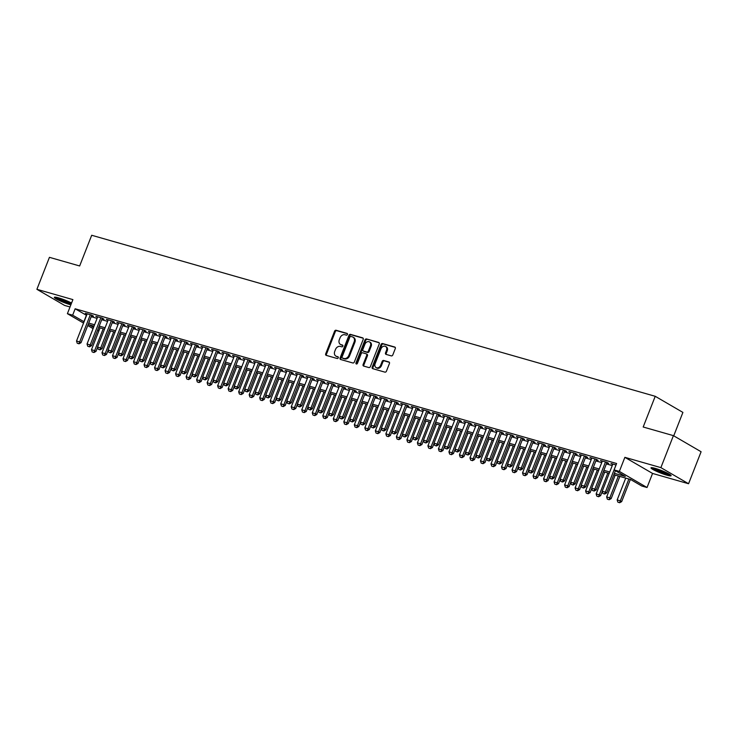 <?xml version="1.0" encoding="UTF-8"?>
<svg xmlns="http://www.w3.org/2000/svg" width="738" height="738" viewBox="0 0 738 738"><rect width="100%" height="100%" fill="white"/><g stroke="black" fill="none" stroke-linecap="round" stroke-linejoin="round"><path stroke-width="1.11" d="M347.423 334.48A0.95 0.738 -59.8 0 0 347.044 333.391L336.085 330.255A1.356 1.061 -59.8 0 0 334.563 331.224L325.698 353.825A1.356 1.061 -59.8 0 0 326.242 355.375L337.201 358.511A0.95 0.738 -59.8 0 0 337.893 356.749L336.473 356.343A4.345 3.395 -59.8 0 1 335.864 356.085A4.345 3.395 -59.8 0 1 334.748 351.38L335.486 349.498A4.345 3.395 -59.8 0 1 340.366 346.426L341.786 346.832A0.95 0.738 -59.8 0 0 342.469 345.07L341.048 344.664A4.345 3.395 -59.8 0 1 340.439 344.406A4.345 3.395 -59.8 0 1 339.323 339.701L340.061 337.82A4.345 3.395 -59.8 0 1 344.941 334.748L346.362 335.153A0.95 0.738 -59.8 0 0 347.423 334.48M655.215 468.381A10.802 1.31 -158.6 0 0 650.999 467.837A10.802 1.31 -158.6 0 0 656.23 471.148A10.802 1.31 -158.6 0 0 666.894 475.171A10.802 1.31 -158.6 0 0 671.11 475.715A10.802 1.31 -158.6 0 0 665.879 472.394A10.802 1.31 -158.6 0 0 655.215 468.381M71.568 303.041A10.802 1.31 -158.6 0 0 58.57 297.875A10.802 1.31 -158.6 0 0 54.354 297.331A10.802 1.31 -158.6 0 0 59.584 300.652A10.802 1.31 -158.6 0 0 70.248 304.665A10.802 1.31 -158.6 0 0 70.857 304.84M391.278 355.873A1.356 1.061 -59.8 0 0 392.81 354.913L395.291 348.576A1.356 1.061 -59.8 0 0 394.747 347.026L382.57 343.548A1.356 1.061 -59.8 0 0 381.048 344.508L372.192 367.109A1.356 1.061 -59.8 0 0 372.727 368.659L384.904 372.136A1.356 1.061 -59.8 0 0 386.435 371.177L389.433 363.52A1.356 1.061 -59.8 0 0 388.898 361.971L383.686 360.476A1.356 1.061 -59.8 0 0 382.155 361.435L380.67 365.236A3.635 2.841 -59.8 0 1 376.085 367.589A3.635 2.841 -59.8 0 1 375.153 363.659L380.983 348.779A3.635 2.841 -59.8 0 1 385.568 346.426A3.635 2.841 -59.8 0 1 386.5 350.356L385.531 352.838A1.356 1.061 -59.8 0 0 386.066 354.388L391.278 355.873M673.416 435.641L701.1 451.748L688.563 483.731L660.879 467.624L673.416 435.641L643.185 427.007L655.224 396.297L91.697 235.265L79.658 265.966L49.437 257.331L36.9 289.314L72.905 299.61L67.398 313.678L72.647 315.181L75.156 308.788L616.608 463.51L614.099 469.912L619.357 471.407L647.041 487.514L641.783 486.01L630.556 479.479L613.841 474.709M660.879 467.624L624.874 457.339L619.357 471.407M363.197 339.406A1.356 1.061 -59.8 0 0 362.653 337.856L350.476 334.369A1.356 1.061 -59.8 0 0 348.954 335.329L340.098 357.939A1.356 1.061 -59.8 0 0 340.633 359.489L352.81 362.967A1.356 1.061 -59.8 0 0 354.341 362.007L363.197 339.406M366.528 338.954L378.705 342.441A1.356 1.061 -59.8 0 1 379.24 343.991L370.384 366.592A1.356 1.061 -59.8 0 1 368.862 367.552L363.649 366.066A1.356 1.061 -59.8 0 1 363.105 364.517L366.703 355.347A1.356 1.061 -59.8 0 0 366.159 353.797L362.709 352.81A1.356 1.061 -59.8 0 0 361.177 353.77L357.441 363.317A0.95 0.738 -59.8 0 1 355.993 362.902L365.006 339.923A1.356 1.061 -59.8 0 1 366.528 338.954L379.184 342.792M36.9 289.314L64.584 305.421L70.018 306.971M91.623 315.652L93.495 316.178L91.623 315.098L85.313 313.29L87.001 314.277M102.139 318.65L104.003 319.185L102.139 318.096L95.829 316.298L97.517 317.275M112.656 321.657L114.519 322.192L112.646 321.104L106.337 319.296L108.034 320.283M123.163 324.665L125.036 325.2L123.163 324.111L116.853 322.303L118.541 323.29M133.679 327.663L135.543 328.198L133.679 327.109L127.37 325.31L129.058 326.288M144.196 330.67L146.059 331.205L144.187 330.117L137.877 328.318L139.574 329.296M154.703 333.677L156.576 334.213L154.703 333.124L148.393 331.316L150.082 332.303M165.22 336.676L167.083 337.211L165.22 336.122L158.91 334.323L160.598 335.301M175.736 339.683L177.6 340.218L175.727 339.129L169.417 337.331L171.115 338.308M186.244 342.69L188.116 343.225L186.244 342.137L179.934 340.329L181.622 341.316M196.76 345.688L198.623 346.223L196.76 345.135L190.45 343.336L192.138 344.314M207.277 348.696L209.14 349.231L207.267 348.142L200.967 346.343L202.655 347.321M217.793 351.703L219.656 352.238L217.784 351.15L211.474 349.342L213.162 350.329M228.3 354.71L230.164 355.236L228.3 354.148L221.99 352.349L223.679 353.336M238.817 357.709L240.68 358.244L238.808 357.155L232.507 355.356L234.195 356.334M249.333 360.716L251.197 361.251L249.324 360.162L243.014 358.354L244.702 359.341M259.841 363.723L261.713 364.249L259.841 363.161L253.531 361.362L255.219 362.349M270.357 366.721L272.221 367.256L270.348 366.168L264.047 364.369L265.735 365.347M280.874 369.729L282.737 370.264L280.864 369.175L274.554 367.367L276.252 368.354M291.381 372.736L293.254 373.262L291.381 372.173L285.071 370.375L286.759 371.362M301.897 375.734L303.761 376.269L301.888 375.181L295.587 373.382L297.276 374.36M312.414 378.742L314.277 379.277L312.405 378.188L306.095 376.38L307.792 377.367M322.921 381.749L324.794 382.275L322.921 381.195L316.611 379.387L318.299 380.374M333.438 384.747L335.301 385.282L333.438 384.194L327.128 382.395L328.816 383.373M343.954 387.754L345.818 388.289L343.945 387.201L337.635 385.393L339.332 386.38M354.461 390.762L356.334 391.297L354.461 390.208L348.151 388.4L349.84 389.387M364.978 393.76L366.841 394.295L364.978 393.206L358.668 391.408L360.356 392.385M375.494 396.767L377.358 397.302L375.485 396.214L369.175 394.415L370.873 395.393M386.002 399.775L387.874 400.31L386.002 399.221L379.692 397.413L381.38 398.4M396.518 402.773L398.382 403.308L396.518 402.219L390.208 400.42L391.896 401.398M407.035 405.78L408.898 406.315L407.025 405.227L400.725 403.428L402.413 404.406M417.542 408.787L419.415 409.322L417.542 408.234L411.232 406.426L412.92 407.413M428.058 411.786L429.922 412.321L428.058 411.232L421.749 409.433L423.437 410.411M438.575 414.793L440.438 415.328L438.566 414.239L432.265 412.441L433.953 413.418M449.091 417.8L450.955 418.335L449.082 417.247L442.772 415.439L444.461 416.426M459.599 420.808L461.471 421.333L459.599 420.245L453.289 418.446L454.977 419.433M470.115 423.806L471.979 424.341L470.106 423.252L463.805 421.453L465.494 422.431M480.632 426.813L482.495 427.348L480.623 426.26L474.313 424.451L476.001 425.439M491.139 429.82L493.012 430.346L491.139 429.258L484.829 427.459L486.517 428.446M501.655 432.819L503.519 433.354L501.646 432.265L495.346 430.466L497.034 431.444M512.172 435.826L514.035 436.361L512.163 435.272L505.853 433.464L507.55 434.451M522.679 438.833L524.552 439.359L522.679 438.271L516.369 436.472L518.058 437.459M533.196 441.831L535.059 442.366L533.196 441.278L526.886 439.479L528.574 440.457M543.712 444.839L545.576 445.374L543.703 444.285L537.393 442.477L539.091 443.464M554.22 447.846L556.092 448.372L554.22 447.293L547.91 445.484L549.598 446.472M564.736 450.844L566.6 451.379L564.736 450.291L558.426 448.492L560.114 449.47M575.253 453.852L577.116 454.387L575.243 453.298L568.933 451.49L570.631 452.477M585.76 456.859L587.632 457.394L585.76 456.305L579.45 454.497L581.138 455.484M596.276 459.857L598.14 460.392L596.276 459.304L589.966 457.505L591.655 458.483M606.793 462.864L608.656 463.399L606.784 462.311L600.474 460.512L602.171 461.49M75.156 308.788L86.577 315.366M91.217 316.694L97.084 318.373M101.733 319.702L107.6 321.381M112.241 322.7L118.117 324.379M122.757 325.707L128.633 327.386M133.274 328.714L139.141 330.393M143.781 331.713L149.657 333.391M154.297 334.72L160.174 336.399M164.814 337.727L170.681 339.406M175.321 340.725L181.197 342.404M185.838 343.733L191.714 345.412M196.354 346.74L202.221 348.419M206.861 349.738L212.738 351.417M217.378 352.746L223.254 354.424M227.894 355.753L233.762 357.432M238.402 358.751L244.278 360.43M248.918 361.758L254.794 363.437M259.435 364.766L265.302 366.445M269.951 367.773L275.818 369.443M280.458 370.771L286.335 372.45M290.975 373.779L296.842 375.457M301.491 376.786L307.359 378.456M311.999 379.784L317.875 381.463M322.515 382.791L328.382 384.47M333.032 385.799L338.899 387.478M343.539 388.797L349.415 390.476M354.055 391.804L359.932 393.483M364.572 394.812L370.439 396.49M375.079 397.81L380.956 399.489M385.596 400.817L391.472 402.496M396.112 403.824L401.979 405.503M406.62 406.822L412.496 408.501M417.136 409.83L423.012 411.509M427.653 412.837L433.52 414.516M438.16 415.835L444.036 417.514M448.676 418.843L454.553 420.522M459.193 421.85L465.06 423.529M469.7 424.848L475.576 426.527M480.217 427.856L486.093 429.534M490.733 430.863L496.6 432.542M501.25 433.87L507.117 435.54M511.757 436.868L517.633 438.547M522.273 439.876L528.14 441.555M532.79 442.883L538.657 444.553M543.297 445.881L549.173 447.56M553.814 448.889L559.681 450.567M564.33 451.896L570.197 453.575M574.837 454.894L580.714 456.573M585.354 457.901L591.23 459.58M595.87 460.909L601.738 462.588M606.378 463.907L612.254 465.586M612.678 464.497L610.99 463.51L616.036 464.958M673.729 435.826L682.908 412.404L655.224 396.297M624.874 457.339L652.558 473.436L688.563 483.731M652.558 473.436L647.041 487.514M98.874 330.864L97.508 330.476M614.385 473.316L625.326 476.434L614.099 469.912M72.647 315.181L84.067 321.768M88.708 323.087L94.584 324.766M99.224 326.095L105.091 327.773M109.741 329.102L115.608 330.781M120.248 332.1L126.124 333.779M130.764 335.107L136.631 336.786M141.281 338.115L147.148 339.794M151.788 341.113L157.664 342.792M162.305 344.12L168.172 345.799M172.821 347.128L178.688 348.806M183.328 350.135L189.205 351.805M193.845 353.133L199.721 354.812M204.361 356.14L210.229 357.819M214.869 359.148L220.745 360.817M225.385 362.146L231.262 363.825M235.902 365.153L241.769 366.832M246.409 368.161L252.285 369.839M256.925 371.159L262.802 372.838M267.442 374.166L273.309 375.845M277.949 377.173L283.826 378.852M288.466 380.171L294.342 381.85M298.982 383.179L304.849 384.858M309.49 386.186L315.366 387.865M320.006 389.184L325.882 390.863M330.523 392.192L336.39 393.871M341.039 395.199L346.906 396.878M351.546 398.197L357.423 399.876M362.063 401.204L367.93 402.883M372.579 404.212L378.446 405.891M383.087 407.219L388.963 408.889M393.603 410.217L399.47 411.896M404.12 413.225L409.987 414.904M414.627 416.232L420.503 417.902M425.143 419.23L431.02 420.909M435.66 422.237L441.527 423.916M446.167 425.245L452.043 426.915M456.684 428.243L462.56 429.922M467.2 431.25L473.067 432.929M477.707 434.258L483.584 435.937M488.224 437.256L494.1 438.935M498.74 440.263L504.608 441.942M509.248 443.27L515.124 444.949M519.764 446.269L525.64 447.948M530.281 449.276L536.148 450.955M540.788 452.283L546.664 453.962M551.304 455.281L557.181 456.96M561.821 458.289L567.688 459.968M572.337 461.296L578.205 462.975M582.845 464.294L588.721 465.973M593.361 467.302L599.228 468.981M603.878 470.309L609.745 471.988M93.071 328.613L87.757 325.523M83.551 323.078L67.398 313.678M94.04 326.159L89.113 324.757L93.569 327.349M97.776 329.794L99.012 330.513M609.201 473.381L603.324 471.702M598.684 470.374L592.817 468.695M588.177 467.366L582.3 465.696M577.66 464.368L571.784 462.689M567.144 461.361L561.277 459.682M556.636 458.353L550.76 456.674M546.12 455.355L540.244 453.676M535.604 452.348L529.736 450.669M525.087 449.341L519.22 447.662M514.58 446.342L508.703 444.663M504.063 443.335L498.196 441.656M493.547 440.328L487.68 438.649M483.039 437.33L477.163 435.651M472.523 434.322L466.656 432.643M462.006 431.315L456.139 429.636M451.499 428.317L445.623 426.638M440.983 425.309L435.106 423.63M430.466 422.302L424.599 420.623M419.959 419.304L414.083 417.625M409.442 416.297L403.566 414.618M398.926 413.289L393.059 411.61M388.419 410.282L382.542 408.612M377.902 407.284L372.026 405.605M367.386 404.276L361.519 402.597M356.878 401.269L351.002 399.599M346.362 398.271L340.486 396.592M335.845 395.264L329.978 393.585M325.338 392.256L319.462 390.577M314.822 389.258L308.945 387.579M304.305 386.251L298.438 384.572M293.789 383.243L287.921 381.564M283.281 380.245L277.405 378.566M272.765 377.238L266.898 375.559M262.248 374.231L256.381 372.552M251.741 371.232L245.865 369.554M241.225 368.225L235.357 366.546M230.708 365.218L224.841 363.539M220.201 362.22L214.324 360.541M209.684 359.212L203.808 357.533M199.168 356.205L193.301 354.526M188.66 353.207L182.784 351.528M178.144 350.199L172.268 348.521M167.627 347.192L161.76 345.513M157.12 344.185L151.244 342.515M146.604 341.187L140.727 339.508M136.087 338.179L130.22 336.5M125.58 335.172L119.704 333.502M115.063 332.174L109.187 330.495M104.547 329.166L98.68 327.488M86.383 315.31L83.874 321.713M340.439 344.406L341.187 344.84A4.345 3.395 -59.8 0 0 341.805 345.098L341.048 344.664M342.847 345.402L341.805 345.098M335.864 356.085L336.611 356.519A4.345 3.395 -59.8 0 0 337.22 356.777L336.473 356.343M338.272 357.081L337.22 356.777M347.432 333.724L336.832 330.698A1.356 1.061 -59.8 0 0 335.31 331.657L326.445 354.258A1.356 1.061 -59.8 0 0 326.51 355.448M363.133 338.207L351.223 334.803A1.356 1.061 -59.8 0 0 349.701 335.772L340.845 358.373A1.356 1.061 -59.8 0 0 340.901 359.563M350.928 336.454A0.95 0.738 -59.8 0 0 349.858 337.128L342.081 356.971A0.95 0.738 -59.8 0 0 342.46 358.059L343.954 358.483A4.345 3.395 -59.8 0 0 348.834 355.412L354.148 341.842A4.345 3.395 -59.8 0 0 353.032 337.146A4.345 3.395 -59.8 0 0 352.423 336.879L350.928 336.454M342.958 358.345A0.95 0.738 -59.8 0 0 343.207 358.493L342.46 358.059M353.032 337.146L353.779 337.58A4.345 3.395 -59.8 0 1 354.895 342.284L349.581 355.845A4.345 3.395 -59.8 0 1 344.701 358.917L343.207 358.493M366.915 354.231A1.356 1.061 -59.8 0 1 367.45 355.781L363.862 364.95A1.356 1.061 -59.8 0 0 363.917 366.14M367.275 339.397A1.356 1.061 -59.8 0 0 365.753 340.356L356.74 363.336A0.95 0.738 -59.8 0 0 356.703 363.991M370.43 345.836A3.635 2.841 -59.8 0 0 369.498 341.906A3.635 2.841 -59.8 0 0 364.913 344.259L362.856 349.498A1.356 1.061 -59.8 0 0 363.391 351.048L366.851 352.035A1.356 1.061 -59.8 0 0 368.373 351.076L370.43 345.836L371.177 346.27A3.635 2.841 -59.8 0 0 370.245 342.34L369.498 341.906M363.788 351.279A1.356 1.061 -59.8 0 0 364.138 351.482L363.391 351.048M371.177 346.27L369.12 351.509A1.356 1.061 -59.8 0 1 367.598 352.469L364.138 351.482M385.568 346.426L386.315 346.86A3.635 2.841 -59.8 0 1 387.247 350.79L386.278 353.271A1.356 1.061 -59.8 0 0 386.343 354.461M376.085 367.589L376.832 368.031A3.635 2.841 -59.8 0 0 381.417 365.67L380.67 365.236M389.378 362.33L384.433 360.91A1.356 1.061 -59.8 0 0 382.911 361.878L381.417 365.67M395.227 347.386L383.326 343.982A1.356 1.061 -59.8 0 0 381.795 344.941L372.939 367.542A1.356 1.061 -59.8 0 0 373.004 368.742M100.045 327.884L91.484 349.72L94.639 350.624L103.2 328.779M93.763 352.386L92.185 351.934L93.984 352.515L94.639 350.624L95.986 351.408L97.619 347.247M91.484 349.72L92.185 351.934M93.984 352.515L95.986 351.408M77.222 343.235L79.021 343.816L77.222 343.235L76.521 341.021L87.176 313.825M90.331 314.729L79.676 341.915L81.023 342.7L79.021 343.816M91.798 315.2L81.023 342.7M76.521 341.021L79.676 341.915L78.8 343.687M71.355 303.576A9.345 1.135 21.4 0 1 69.861 303.189A9.345 1.135 21.4 0 1 56.411 297.34M58.939 297.986A8.653 1.052 -158.6 0 0 69.741 302.331A8.653 1.052 -158.6 0 0 70.663 302.58M55.525 297.183A10.729 1.301 -158.6 0 0 70.608 303.622A10.729 1.301 -158.6 0 0 71.263 303.807M669.597 474.322A9.345 1.135 21.4 0 1 657.835 470.466A9.345 1.135 21.4 0 1 653.056 467.837M655.584 468.482A8.653 1.052 -158.6 0 0 658.351 469.848A8.653 1.052 -158.6 0 0 667.309 473.076M652.171 467.689A10.729 1.301 -158.6 0 0 657.3 470.42A10.729 1.301 -158.6 0 0 670.353 474.811M110.562 330.882L102.001 352.727L105.156 353.631L113.717 331.786M104.279 355.393L102.702 354.941L104.501 355.522L105.156 353.631L106.503 354.415L108.135 350.255M102.001 352.727L102.702 354.941M104.501 355.522L106.503 354.415M121.078 333.89L112.517 355.734L115.672 356.629L124.224 334.794M114.787 358.4L113.209 357.948L115.017 358.53L115.672 356.629L117.019 357.413L118.643 353.253M112.517 355.734L113.209 357.948M115.017 358.53L117.019 357.413M131.585 336.897L123.025 358.733L126.18 359.637L134.74 337.792M125.303 361.399L123.726 360.947L125.525 361.528L126.18 359.637L127.526 360.421L129.159 356.26M123.025 358.733L123.726 360.947M125.525 361.528L127.526 360.421M142.102 339.895L133.541 361.74L136.696 362.644L145.257 340.799M135.82 364.406L134.242 363.954L136.041 364.535L136.696 362.644L138.043 363.428L139.676 359.268M133.541 361.74L134.242 363.954M136.041 364.535L138.043 363.428M87.73 346.242L89.538 346.823L87.73 346.242L87.038 344.019L97.693 316.833M100.848 317.727L90.193 344.923L91.54 345.707L89.538 346.823M102.314 318.207L91.54 345.707M87.038 344.019L90.193 344.923L89.307 346.685M98.246 349.24L100.045 349.821L98.246 349.24L97.545 347.026L108.209 319.831M111.364 320.735L100.7 347.93L102.047 348.714L100.045 349.821M112.831 321.205L102.047 348.714M97.545 347.026L100.7 347.93L99.824 349.692M108.763 352.247L110.562 352.829L108.763 352.247L108.062 350.033L118.717 322.838M121.871 323.742L111.217 350.928L112.563 351.712L110.562 352.829M123.338 324.213L112.563 351.712M108.062 350.033L111.217 350.928L110.34 352.699M119.27 355.255L121.078 355.836L119.27 355.255L118.578 353.032L129.233 325.845M132.388 326.74L121.733 353.936L123.08 354.72L121.078 355.836M133.855 327.22L123.08 354.72M118.578 353.032L121.733 353.936L120.847 355.698M152.618 342.902L144.058 364.747L147.213 365.642L155.764 343.807M146.327 367.413L144.749 366.961L146.558 367.542L147.213 365.642L148.559 366.426L150.183 362.266M144.058 364.747L144.749 366.961M146.558 367.542L148.559 366.426M129.787 358.253L131.585 358.834L129.787 358.253L129.095 356.039L139.75 328.844M142.904 329.748L132.24 356.943L133.587 357.727L131.585 358.834M144.371 330.218L133.587 357.727M129.095 356.039L132.24 356.943L131.364 358.705M163.126 345.91L154.565 367.745L157.72 368.649L166.281 346.805M156.843 370.411L155.266 369.959L157.065 370.541L157.72 368.649L159.067 369.434L160.7 365.273M154.565 367.745L155.266 369.959M157.065 370.541L159.067 369.434M140.303 361.26L142.102 361.841L140.303 361.26L139.602 359.046L150.257 331.851M153.412 332.755L142.757 359.95L144.104 360.725L142.102 361.841M154.888 333.225L144.104 360.725M139.602 359.046L142.757 359.95L141.881 361.712M173.642 348.908L165.081 370.753L168.236 371.657L176.797 349.812M167.36 373.419L165.782 372.967L167.581 373.548L168.236 371.657L169.583 372.441L171.216 368.28M165.081 370.753L165.782 372.967M167.581 373.548L169.583 372.441M150.82 364.268L152.618 364.849L150.82 364.268L150.118 362.044L160.773 334.858M163.928 335.753L153.273 362.948L154.62 363.733L152.618 364.849M165.395 336.233L154.62 363.733M150.118 362.044L153.273 362.948L152.388 364.71M184.159 351.915L175.598 373.76L178.753 374.655L187.314 352.819M177.867 376.426L176.29 375.974L178.098 376.555L178.753 374.655L180.1 375.439L181.723 371.279M175.598 373.76L176.29 375.974M178.098 376.555L180.1 375.439M161.327 367.266L163.126 367.847L161.327 367.266L160.635 365.052L171.29 337.856M174.445 338.76L163.781 365.956L165.127 366.74L163.126 367.847M175.912 339.231L165.127 366.74M160.635 365.052L163.781 365.956L162.904 367.718M194.666 354.923L186.105 376.758L189.26 377.662L197.821 355.817M188.384 379.424L186.806 378.981L188.605 379.563L189.26 377.662L190.607 378.446L192.24 374.286M186.105 376.758L186.806 378.981M188.605 379.563L190.607 378.446M171.843 370.273L173.642 370.854L171.843 370.273L171.142 368.059L181.797 340.864M184.952 341.768L174.297 368.963L175.644 369.738L173.642 370.854M186.428 342.238L175.644 369.738M171.142 368.059L174.297 368.963L173.421 370.725M205.182 357.921L196.622 379.766L199.777 380.67L208.337 358.825M198.9 382.432L197.323 381.98L199.122 382.561L199.777 380.67L201.123 381.454L202.756 377.293M196.622 379.766L197.323 381.98M199.122 382.561L201.123 381.454M182.36 373.28L184.159 373.862L182.36 373.28L181.659 371.066L192.314 343.871M195.469 344.766L184.814 371.961L186.161 372.745L184.159 373.862M196.935 345.246L186.161 372.745M181.659 371.066L184.814 371.961L183.937 373.732M215.699 360.928L207.138 382.773L210.293 383.668L218.854 361.832M209.407 385.439L207.83 384.987L209.638 385.568L210.293 383.668L211.64 384.452L213.264 380.291M207.138 382.773L207.83 384.987M209.638 385.568L211.64 384.452M192.867 376.279L194.675 376.86L192.867 376.279L192.175 374.065L202.83 346.869M205.985 347.773L195.33 374.969L196.677 375.753L194.675 376.86M207.452 348.244L196.677 375.753M192.175 374.065L195.33 374.969L194.445 376.731M226.206 363.935L217.645 385.771L220.8 386.675L229.361 364.83M219.924 388.437L218.347 387.994L220.145 388.575L220.8 386.675L222.147 387.459L223.78 383.299M217.645 385.771L218.347 387.994M220.145 388.575L222.147 387.459M203.384 379.286L205.182 379.867L203.384 379.286L202.682 377.072L213.347 349.877M216.492 350.781L205.837 377.976L207.184 378.76L205.182 379.867M217.968 351.251L207.184 378.76M202.682 377.072L205.837 377.976L204.961 379.738M236.723 366.934L228.162 388.778L231.317 389.682L239.878 367.838M230.441 391.444L228.863 390.992L230.662 391.574L231.317 389.682L232.664 390.467L234.297 386.306M228.162 388.778L228.863 390.992M230.662 391.574L232.664 390.467M213.9 382.293L215.699 382.874L213.9 382.293L213.199 380.079L223.854 352.884M227.009 353.779L216.354 380.974L217.701 381.758L215.699 382.874M228.476 354.258L217.701 381.758M213.199 380.079L216.354 380.974L215.478 382.745M247.239 369.941L238.678 391.786L241.833 392.69L250.394 370.845M240.948 394.452L239.37 394L241.178 394.581L241.833 392.69L243.18 393.465L244.813 389.304M238.678 391.786L239.37 394M241.178 394.581L243.18 393.465M224.407 385.291L226.215 385.873L224.407 385.291L223.715 383.077L234.37 355.882M237.525 356.786L226.87 383.981L228.217 384.766L226.215 385.873M238.992 357.257L228.217 384.766M223.715 383.077L226.87 383.981L225.985 385.743M257.746 372.948L249.195 394.784L252.341 395.688L260.901 373.852M251.464 397.45L249.887 397.007L251.686 397.588L252.341 395.688L253.688 396.472L255.32 392.312M249.195 394.784L249.887 397.007M251.686 397.588L253.688 396.472M234.924 388.299L236.723 388.88L234.924 388.299L234.223 386.085L244.887 358.889M248.033 359.793L237.378 386.989L238.725 387.773L236.723 388.88M249.509 360.264L238.725 387.773M234.223 386.085L237.378 386.989L236.501 388.751M268.263 375.956L259.702 397.791L262.857 398.695L271.418 376.85M261.981 400.457L260.403 400.005L262.202 400.586L262.857 398.695L264.204 399.479L265.837 395.319M259.702 397.791L260.403 400.005M262.202 400.586L264.204 399.479M245.44 391.306L247.239 391.887L245.44 391.306L244.739 389.092L255.394 361.897M258.549 362.801L247.894 389.987L249.241 390.771L247.239 391.887M260.016 363.271L249.241 390.771M244.739 389.092L247.894 389.987L247.018 391.758M278.779 378.954L270.219 400.799L273.374 401.703L281.934 379.858M272.488 403.465L270.92 403.013L272.719 403.594L273.374 401.703L274.721 402.478L276.353 398.317M270.219 400.799L270.92 403.013M272.719 403.594L274.721 402.478M255.948 394.304L257.756 394.885L255.948 394.304L255.256 392.09L265.911 364.904M269.066 365.799L258.411 392.994L259.758 393.778L257.756 394.885M270.532 366.269L259.758 393.778M255.256 392.09L258.411 392.994L257.525 394.756M289.287 381.961L280.735 403.806L283.881 404.701L292.442 382.865M283.005 406.463L281.427 406.02L283.235 406.601L283.881 404.701L285.228 405.485L286.861 401.324M280.735 403.806L281.427 406.02M283.235 406.601L285.228 405.485M266.464 397.312L268.263 397.893L266.464 397.312L265.763 395.098L276.427 367.902M279.582 368.806L268.918 396.002L270.265 396.786L268.263 397.893M281.049 369.277L270.265 396.786M265.763 395.098L268.918 396.002L268.042 397.764M299.803 384.968L291.242 406.804L294.397 407.708L302.958 385.863M293.521 409.47L291.944 409.018L293.742 409.599L294.397 407.708L295.744 408.492L297.377 404.332M291.242 406.804L291.944 409.018M293.742 409.599L295.744 408.492M276.981 400.319L278.779 400.9L276.981 400.319L276.28 398.105L286.934 370.91M290.089 371.814L279.434 399L280.781 399.784L278.779 400.9M291.556 372.284L280.781 399.784M276.28 398.105L279.434 399L278.558 400.771M310.32 387.967L301.759 409.811L304.914 410.715L313.475 388.871M304.038 412.477L302.46 412.025L304.259 412.607L304.914 410.715L306.261 411.5L307.894 407.33M301.759 409.811L302.46 412.025M304.259 412.607L306.261 411.5M287.488 403.317L289.296 403.898L287.488 403.317L286.796 401.103L297.451 373.917M300.606 374.812L289.951 402.007L291.298 402.791L289.296 403.898M302.073 375.291L291.298 402.791M286.796 401.103L289.951 402.007L289.065 403.769M320.827 390.974L312.275 412.819L315.43 413.714L323.982 391.878M314.545 415.485L312.967 415.033L314.775 415.614L315.43 413.714L316.777 414.498L318.401 410.337M312.275 412.819L312.967 415.033M314.775 415.614L316.777 414.498M298.004 406.324L299.803 406.906L298.004 406.324L297.303 404.11L307.967 376.915M311.122 377.819L300.458 405.014L301.805 405.799L299.803 406.906M312.589 378.29L301.805 405.799M297.303 404.11L300.458 405.014L299.582 406.776M331.344 393.981L322.783 415.817L325.938 416.721L334.499 394.876M325.061 418.483L323.484 418.031L325.283 418.612L325.938 416.721L327.285 417.505L328.917 413.345M322.783 415.817L323.484 418.031M325.283 418.612L327.285 417.505M308.521 409.332L310.32 409.913L308.521 409.332L307.82 407.118L318.475 379.922M321.63 380.826L310.975 408.013L312.322 408.797L310.32 409.913M323.096 381.297L312.322 408.797M307.82 407.118L310.975 408.013L310.098 409.784M341.86 396.979L333.299 418.824L336.454 419.728L345.015 397.883M335.578 421.49L334 421.038L335.799 421.619L336.454 419.728L337.801 420.512L339.434 416.352M333.299 418.824L334 421.038M335.799 421.619L337.801 420.512M319.028 412.339L320.836 412.92L319.028 412.339L318.336 410.116L328.991 382.93M332.146 383.825L321.491 411.02L322.838 411.804L320.836 412.92M333.613 384.304L322.838 411.804M318.336 410.116L321.491 411.02L320.606 412.782M352.377 399.987L343.816 421.832L346.971 422.726L355.522 400.891M346.085 424.498L344.508 424.046L346.316 424.627L346.971 422.726L348.318 423.511L349.941 419.35M343.816 421.832L344.508 424.046M346.316 424.627L348.318 423.511M329.545 415.337L331.344 415.918L329.545 415.337L328.844 413.123L339.508 385.928M342.663 386.832L331.999 414.027L333.345 414.811L331.344 415.918M344.129 387.302L333.345 414.811M328.844 413.123L331.999 414.027L331.122 415.789M362.884 402.994L354.323 424.83L357.478 425.734L366.039 403.889M356.602 427.496L355.024 427.044L356.823 427.625L357.478 425.734L358.825 426.518L360.458 422.357M354.323 424.83L355.024 427.044M356.823 427.625L358.825 426.518M373.4 405.992L364.84 427.837L367.994 428.741L376.555 406.896M367.118 430.503L365.541 430.051L367.339 430.632L367.994 428.741L369.341 429.525L370.974 425.365M364.84 427.837L365.541 430.051M367.339 430.632L369.341 429.525M383.917 409L375.356 430.844L378.511 431.739L387.063 409.904M377.625 433.51L376.048 433.058L377.856 433.64L378.511 431.739L379.858 432.523L381.481 428.363M375.356 430.844L376.048 433.058M377.856 433.64L379.858 432.523M340.061 418.345L341.86 418.926L340.061 418.345L339.36 416.131L350.015 388.935M353.17 389.839L342.515 417.025L343.862 417.809L341.86 418.926M354.637 390.31L343.862 417.809M339.36 416.131L342.515 417.025L341.639 418.797M350.568 421.352L352.377 421.933L350.568 421.352L349.877 419.129L360.531 391.943M363.686 392.837L353.032 420.033L354.378 420.817L352.377 421.933M365.153 393.317L354.378 420.817M349.877 419.129L353.032 420.033L352.146 421.795M361.085 424.35L362.884 424.931L361.085 424.35L360.393 422.136L371.048 394.941M374.203 395.845L363.539 423.04L364.886 423.824L362.884 424.931M375.67 396.315L364.886 423.824M360.393 422.136L363.539 423.04L362.662 424.802M394.424 412.007L385.863 433.843L389.018 434.747L397.579 412.902M388.142 436.509L386.564 436.057L388.363 436.638L389.018 434.747L390.365 435.531L391.998 431.37M385.863 433.843L386.564 436.057M388.363 436.638L390.365 435.531M371.601 427.357L373.4 427.939L371.601 427.357L370.9 425.143L381.555 397.948M384.71 398.852L374.055 426.047L375.402 426.822L373.4 427.939M386.186 399.323L375.402 426.822M370.9 425.143L374.055 426.047L373.179 427.809M404.941 415.005L396.38 436.85L399.535 437.754L408.096 415.909M398.658 439.516L397.081 439.064L398.88 439.645L399.535 437.754L400.882 438.538L402.514 434.378M396.38 436.85L397.081 439.064M398.88 439.645L400.882 438.538M382.118 430.365L383.917 430.946L382.118 430.365L381.417 428.141L392.072 400.955M395.227 401.85L384.572 429.046L385.919 429.83L383.917 430.946M396.693 402.33L385.919 429.83M381.417 428.141L384.572 429.046L383.686 430.808M415.457 418.012L406.896 439.857L410.051 440.752L418.612 418.916M409.166 442.523L407.588 442.071L409.396 442.652L410.051 440.752L411.398 441.536L413.022 437.376M406.896 439.857L407.588 442.071M409.396 442.652L411.398 441.536M392.625 433.363L394.433 433.944L392.625 433.363L391.933 431.149L402.588 403.954M405.743 404.858L395.079 432.053L396.426 432.837L394.433 433.944M407.21 405.328L396.426 432.837M391.933 431.149L395.079 432.053L394.203 433.815M425.964 421.02L417.404 442.855L420.559 443.759L429.119 421.915M419.682 445.521L418.105 445.079L419.904 445.66L420.559 443.759L421.905 444.544L423.538 440.383M417.404 442.855L418.105 445.079M419.904 445.66L421.905 444.544M403.142 436.37L404.941 436.951L403.142 436.37L402.441 434.156L413.096 406.961M416.25 407.865L405.596 435.06L406.942 435.835L404.941 436.951M417.726 408.335L406.942 435.835M402.441 434.156L405.596 435.06L404.719 436.822M436.481 424.018L427.92 445.863L431.075 446.767L439.636 424.922M430.199 448.529L428.621 448.077L430.42 448.658L431.075 446.767L432.422 447.551L434.055 443.39M427.92 445.863L428.621 448.077M430.42 448.658L432.422 447.551M413.658 439.378L415.457 439.959L413.658 439.378L412.957 437.164L423.612 409.968M426.767 410.863L416.112 438.058L417.459 438.842L415.457 439.959M428.234 411.343L417.459 438.842M412.957 437.164L416.112 438.058L415.236 439.83M446.997 427.025L438.437 448.87L441.592 449.765L450.152 427.929M440.706 451.536L439.128 451.084L440.937 451.665L441.592 449.765L442.938 450.549L444.562 446.389M438.437 448.87L439.128 451.084M440.937 451.665L442.938 450.549M424.166 442.376L425.974 442.957L424.166 442.376L423.474 440.162L434.129 412.966M437.283 413.87L426.629 441.066L427.975 441.85L425.974 442.957M438.75 414.341L427.975 441.85M423.474 440.162L426.629 441.066L425.743 442.828M457.505 430.033L448.944 451.868L452.099 452.772L460.66 430.927M451.222 454.534L449.645 454.091L451.444 454.673L452.099 452.772L453.446 453.556L455.078 449.396M448.944 451.868L449.645 454.091M451.444 454.673L453.446 453.556M434.682 445.383L436.481 445.964L434.682 445.383L433.981 443.169L444.645 415.974M447.791 416.878L437.136 444.073L438.483 444.857L436.481 445.964M449.267 417.348L438.483 444.857M433.981 443.169L437.136 444.073L436.259 445.835M468.021 433.031L459.46 454.876L462.615 455.78L471.176 433.935M461.739 457.542L460.161 457.09L461.96 457.671L462.615 455.78L463.962 456.564L465.595 452.403M459.46 454.876L460.161 457.09M461.96 457.671L463.962 456.564M445.199 448.39L446.997 448.972L445.199 448.39L444.497 446.176L455.152 418.981M458.307 419.876L447.652 447.071L448.999 447.855L446.997 448.972M459.774 420.356L448.999 447.855M444.497 446.176L447.652 447.071L446.776 448.842M478.538 436.038L469.977 457.883L473.132 458.787L481.693 436.942M472.246 460.549L470.678 460.097L472.477 460.678L473.132 458.787L474.479 459.562L476.111 455.401M469.977 457.883L470.678 460.097M472.477 460.678L474.479 459.562M455.706 451.388L457.514 451.97L455.706 451.388L455.014 449.174L465.669 421.979M468.824 422.883L458.169 450.079L459.516 450.863L457.514 451.97M470.291 423.354L459.516 450.863M455.014 449.174L458.169 450.079L457.283 451.841M489.045 439.045L480.493 460.881L483.639 461.785L492.2 439.949M482.763 463.547L481.185 463.104L482.984 463.685L483.639 461.785L484.986 462.569L486.619 458.409M480.493 460.881L481.185 463.104M482.984 463.685L484.986 462.569M466.222 454.396L468.021 454.977L466.222 454.396L465.521 452.182L476.185 424.987M479.331 425.891L468.676 453.086L470.023 453.87L468.021 454.977M480.807 426.361L470.023 453.87M465.521 452.182L468.676 453.086L467.8 454.848M499.561 442.053L491.001 463.888L494.156 464.792L502.716 442.948M493.279 466.554L491.702 466.102L493.501 466.684L494.156 464.792L495.502 465.577L497.135 461.416M491.001 463.888L491.702 466.102M493.501 466.684L495.502 465.577M476.739 457.403L478.538 457.984L476.739 457.403L476.038 455.189L486.693 427.994M489.847 428.898L479.193 456.084L480.539 456.868L478.538 457.984M491.314 429.368L480.539 456.868M476.038 455.189L479.193 456.084L478.316 457.855M510.078 445.051L501.517 466.896L504.672 467.8L513.233 445.955M503.796 469.562L502.218 469.11L504.017 469.691L504.672 467.8L506.019 468.575L507.652 464.414M501.517 466.896L502.218 469.11M504.017 469.691L506.019 468.575M487.246 460.401L489.054 460.982L487.246 460.401L486.554 458.187L497.209 431.001M500.364 431.896L489.709 459.091L491.056 459.875L489.054 460.982M501.831 432.367L491.056 459.875M486.554 458.187L489.709 459.091L488.824 460.853M520.585 448.058L512.034 469.903L515.179 470.798L523.74 448.962M514.303 472.569L512.725 472.117L514.534 472.698L515.179 470.798L516.526 471.582L518.159 467.422M512.034 469.903L512.725 472.117M514.534 472.698L516.526 471.582M497.763 463.409L499.561 463.99L497.763 463.409L497.061 461.195L507.726 433.999M510.88 434.903L500.216 462.099L501.563 462.883L499.561 463.99M512.347 435.374L501.563 462.883M497.061 461.195L500.216 462.099L499.34 463.861M531.102 451.066L522.541 472.901L525.696 473.805L534.257 451.96M524.819 475.567L523.242 475.115L525.041 475.696L525.696 473.805L527.043 474.589L528.676 470.429M522.541 472.901L523.242 475.115M525.041 475.696L527.043 474.589M508.279 466.416L510.078 466.997L508.279 466.416L507.578 464.202L518.233 437.007M521.388 437.911L510.733 465.097L512.08 465.881L510.078 466.997M522.855 438.381L512.08 465.881M507.578 464.202L510.733 465.097L509.857 466.868M541.618 454.064L533.057 475.909L536.212 476.813L544.773 454.968M535.336 478.575L533.759 478.123L535.557 478.704L536.212 476.813L537.559 477.597L539.192 473.427M533.057 475.909L533.759 478.123M535.557 478.704L537.559 477.597M518.786 469.414L520.594 469.995L518.786 469.414L518.094 467.2L528.749 440.014M531.904 440.909L521.249 468.104L522.596 468.888L520.594 469.995M533.371 441.389L522.596 468.888M518.094 467.2L521.249 468.104L520.364 469.866M552.135 457.071L543.574 478.916L546.729 479.811L555.28 457.975M545.843 481.582L544.266 481.13L546.074 481.711L546.729 479.811L548.076 480.595L549.699 476.434M543.574 478.916L544.266 481.13M546.074 481.711L548.076 480.595M529.303 472.421L531.102 473.003L529.303 472.421L528.602 470.207L539.266 443.012M542.421 443.916L531.757 471.112L533.104 471.896L531.102 473.003M543.888 444.387L533.104 471.896M528.602 470.207L531.757 471.112L530.88 472.874M562.642 460.078L554.081 481.914L557.236 482.818L565.797 460.973M556.36 484.58L554.782 484.128L556.581 484.709L557.236 482.818L558.583 483.602L560.216 479.442M554.081 481.914L554.782 484.128M556.581 484.709L558.583 483.602M539.819 475.429L541.618 476.01L539.819 475.429L539.118 473.215L549.773 446.02M552.928 446.924L542.273 474.11L543.62 474.894L541.618 476.01M554.395 447.394L543.62 474.894M539.118 473.215L542.273 474.11L541.397 475.881M573.158 463.077L564.598 484.921L567.753 485.825L576.313 463.981M566.876 487.587L565.299 487.135L567.098 487.717L567.753 485.825L569.099 486.61L570.732 482.449M564.598 484.921L565.299 487.135M567.098 487.717L569.099 486.61M550.327 478.436L552.135 479.017L550.327 478.436L549.635 476.213L560.29 449.027M563.445 449.922L552.79 477.117L554.137 477.901L552.135 479.017M564.911 450.401L554.137 477.901M549.635 476.213L552.79 477.117L551.904 478.879M583.675 466.084L575.114 487.929L578.269 488.824L586.821 466.988M577.384 490.595L575.806 490.143L577.614 490.724L578.269 488.824L579.616 489.608L581.24 485.447M575.114 487.929L575.806 490.143M577.614 490.724L579.616 489.608M560.843 481.434L562.642 482.015L560.843 481.434L560.142 479.22L570.806 452.025M573.961 452.929L563.297 480.124L564.644 480.908L562.642 482.015M575.428 453.4L564.644 480.908M560.142 479.22L563.297 480.124L562.421 481.886M594.182 469.091L585.621 490.927L588.776 491.831L597.337 469.986M587.9 493.593L586.323 493.141L588.121 493.722L588.776 491.831L590.123 492.615L591.756 488.455M585.621 490.927L586.323 493.141M588.121 493.722L590.123 492.615M571.36 484.442L573.158 485.023L571.36 484.442L570.659 482.228L581.313 455.032M584.468 455.936L573.813 483.122L575.16 483.907L573.158 485.023M585.935 456.407L575.16 483.907M570.659 482.228L573.813 483.122L572.937 484.894M604.699 472.089L596.138 493.934L599.293 494.838L607.854 472.993M598.417 496.6L596.839 496.148L598.638 496.729L599.293 494.838L600.64 495.622L602.273 491.462M596.138 493.934L596.839 496.148M598.638 496.729L600.64 495.622M581.876 487.449L583.675 488.03L581.876 487.449L581.175 485.226L591.83 458.04M594.985 458.935L584.33 486.13L585.677 486.914L583.675 488.03M596.452 459.414L585.677 486.914M581.175 485.226L584.33 486.13L583.444 487.892M615.215 475.097L606.654 496.942L609.809 497.836L618.37 476.001M608.924 499.608L607.346 499.156L609.154 499.737L609.809 497.836L611.156 498.62L619.855 476.425M606.654 496.942L607.346 499.156M609.154 499.737L611.156 498.62M592.383 490.447L594.182 491.028L592.383 490.447L591.692 488.233L602.346 461.038M605.501 461.942L594.837 489.137L596.184 489.921L594.182 491.028M606.968 462.412L596.184 489.921M591.692 488.233L594.837 489.137L593.961 490.899M625.723 478.104L617.162 499.94L620.317 500.844L628.877 478.999M619.44 502.606L617.863 502.154L619.662 502.735L620.317 500.844L621.664 501.628L630.363 479.423M617.162 499.94L617.863 502.154M619.662 502.735L621.664 501.628M602.9 493.454L604.699 494.036L602.9 493.454L602.199 491.24L612.854 464.045M616.009 464.949L605.354 492.145L606.701 492.919L604.699 494.036M615.418 470.678L606.701 492.919M602.199 491.24L605.354 492.145L604.477 493.906M326.445 354.258L325.698 353.825M335.31 331.657L334.563 331.224M336.832 330.698L336.085 330.255M340.845 358.373L340.098 357.939M349.701 335.772L348.954 335.329M351.223 334.803L350.476 334.369M344.701 358.917L343.954 358.483M349.581 355.845L348.834 355.412M354.895 342.284L354.148 341.842M363.862 364.95L363.105 364.517M367.45 355.781L366.703 355.347M356.74 363.336L355.993 362.902M365.753 340.356L365.006 339.923M367.598 352.469L366.851 352.035M369.12 351.509L368.373 351.076M386.278 353.271L385.531 352.838M387.247 350.79L386.5 350.356M382.911 361.878L382.155 361.435M384.433 360.91L383.686 360.476M372.939 367.542L372.192 367.109M381.795 344.941L381.048 344.508M383.326 343.982L382.57 343.548M343.078 358.437L342.331 357.995M367.1 354.314L366.352 353.88M363.954 351.408L363.207 350.965"/></g></svg>

